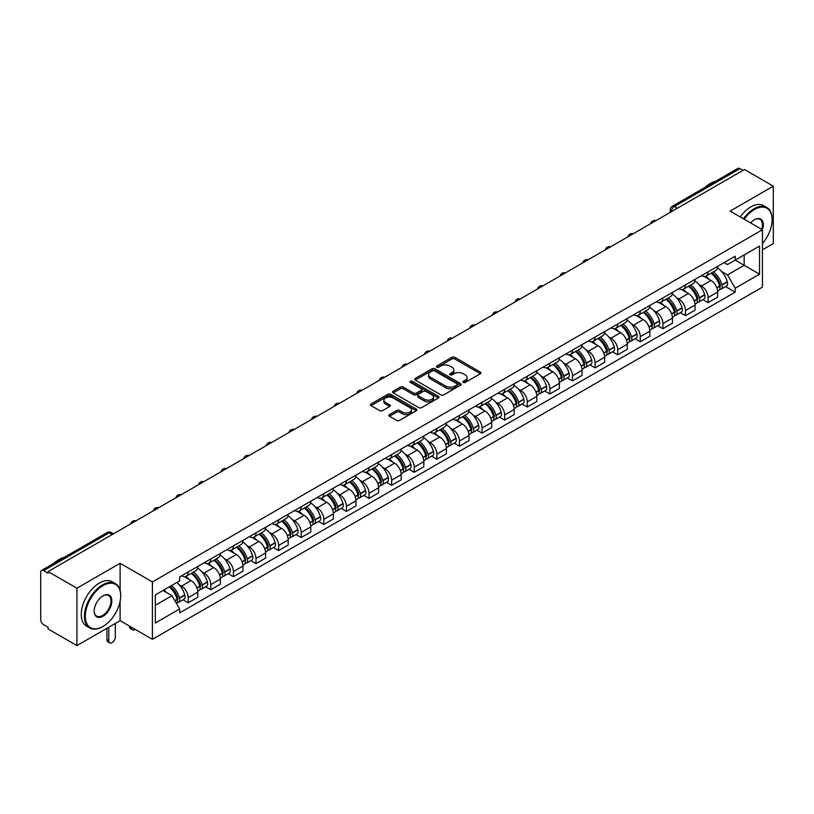 <?xml version="1.0" encoding="UTF-8"?>
<svg xmlns="http://www.w3.org/2000/svg" width="814" height="814" viewBox="0 0 814 814"><rect width="100%" height="100%" fill="white"/><g stroke="black" fill="none" stroke-linecap="round" stroke-linejoin="round"><path stroke-width="1.22" d="M463.258 382.448A1.404 0.814 0 0 0 465.252 382.448L480.362 373.718A2.015 1.16 0 0 0 480.952 372.904A2.015 1.16 0 0 0 480.362 372.079L454.761 357.295A2.015 1.16 0 0 0 451.923 357.295L436.803 366.025A1.404 0.814 0 0 0 436.396 366.595A1.404 0.814 0 0 0 436.803 367.175A1.404 0.814 0 0 0 438.797 367.175L440.75 366.046A6.441 3.714 0 0 1 449.857 366.046L451.994 367.277A6.441 3.714 0 0 1 453.876 369.902A6.441 3.714 0 0 1 451.994 372.527L450.03 373.657A1.404 0.814 0 0 0 449.623 374.237A1.404 0.814 0 0 0 450.03 374.806A1.404 0.814 0 0 0 452.024 374.806L453.978 373.677A6.441 3.714 0 0 1 463.085 373.677L465.221 374.908A6.441 3.714 0 0 1 467.104 377.543A6.441 3.714 0 0 1 465.221 380.169L463.258 381.298A1.404 0.814 0 0 0 462.851 381.868A1.404 0.814 0 0 0 463.258 382.448L463.258 381.298M389.479 414.611A2.015 1.16 0 0 0 388.889 415.435A2.015 1.16 0 0 0 389.479 416.259L396.662 420.4A2.015 1.16 0 0 0 399.511 420.4L416.29 410.714A2.015 1.16 0 0 0 416.88 409.89A2.015 1.16 0 0 0 416.29 409.076L390.689 394.291A2.015 1.16 0 0 0 387.84 394.291L371.062 403.978A2.015 1.16 0 0 0 370.472 404.802A2.015 1.16 0 0 0 371.062 405.626L379.741 410.632A2.015 1.16 0 0 0 382.58 410.632L389.764 406.481A2.015 1.16 0 0 0 390.354 405.667A2.015 1.16 0 0 0 389.764 404.843L385.46 402.36A5.383 3.103 0 0 1 383.882 400.162A5.383 3.103 0 0 1 387.21 397.293A5.383 3.103 0 0 1 393.07 397.965L409.93 407.692A5.383 3.103 0 0 1 411.497 409.89A5.383 3.103 0 0 1 408.18 412.759A5.383 3.103 0 0 1 402.32 412.088L399.511 410.47A2.015 1.16 0 0 0 396.662 410.47L389.479 414.611L389.479 416.259L396.662 412.138L396.662 410.47M152.411 581.939L120.106 563.288L76.923 588.217L48.087 571.57L744.464 169.516L773.3 186.162L730.117 211.101L762.433 229.752L152.411 581.939L152.411 639.326L762.433 287.139L762.433 229.752A12.495 7.214 -60 0 0 754.466 219.709L754.466 219.709A12.495 7.214 -60 0 0 750.63 222.934M440.893 394.871A2.015 1.16 0 0 0 443.742 394.871L460.521 385.175A2.015 1.16 0 0 0 461.111 384.361A2.015 1.16 0 0 0 460.521 383.536L434.92 368.752A2.015 1.16 0 0 0 432.081 368.752L415.293 378.449A2.015 1.16 0 0 0 414.702 379.263A2.015 1.16 0 0 0 415.293 380.087L440.893 394.871M410.948 382.753A1.404 0.814 0 0 1 412.383 382.946L438.38 397.965L421.621 407.631A2.015 1.16 0 0 1 418.783 407.631L393.182 392.857L393.182 391.208A2.015 1.16 0 0 0 392.592 392.033A2.015 1.16 0 0 0 393.182 392.857M393.182 391.208L400.366 387.067A2.015 1.16 0 0 1 403.205 387.067L413.583 393.06A2.015 1.16 0 0 0 416.432 393.06L421.194 390.313A2.015 1.16 0 0 0 421.784 389.489A2.015 1.16 0 0 0 421.194 388.665L410.388 382.427A1.404 0.814 0 0 1 409.971 381.847A1.404 0.814 0 0 1 410.846 381.105A1.404 0.814 0 0 1 412.383 381.278L438.41 396.306A2.015 1.16 0 0 1 439 397.12A2.015 1.16 0 0 1 438.41 397.944L438.41 396.306M76.923 588.217L76.923 645.604L48.087 628.957L48.087 627.279L43.6 624.694A4.101 2.371 -120 0 1 40.7 619.668L40.7 572.323A4.101 2.371 -120 0 1 41.545 570.441L107.183 532.549A4.101 2.371 60 0 1 109.239 532.753L43.6 570.645A4.101 2.371 -120 0 0 41.545 570.441M762.433 249.827L773.3 243.559L773.3 186.162M76.923 645.604L120.106 620.675L152.411 639.326M48.087 571.57L48.087 573.239L43.6 570.645M677.38 208.252L674.338 206.491A4.101 2.371 60 0 0 672.283 206.288L737.922 168.396A4.101 2.371 60 0 1 739.977 168.6L674.338 206.491A4.101 2.371 120 0 0 671.438 211.518L671.438 211.681M743.019 170.36L739.977 168.6M708.099 271.835A9.422 5.444 60 0 1 706.145 276.058L715.71 270.543A9.422 5.444 -120 0 0 717.663 266.31M699.023 284.574L701.434 285.968A9.422 5.444 60 0 1 708.099 297.517L717.663 291.992A9.422 5.444 -120 0 0 710.998 280.443L704.151 276.495M717.663 291.992L717.663 297.09L708.099 302.615L702.909 299.623M706.145 276.058A9.422 5.444 60 0 1 701.505 275.641M708.099 297.517L708.099 302.615M685.49 284.88A9.422 5.444 60 0 1 683.536 289.112L693.101 283.587A9.422 5.444 -120 0 0 695.054 279.355M680.311 312.668L685.49 315.669L695.054 310.144L695.054 305.047A9.422 5.444 -120 0 0 688.39 293.498L681.542 289.55M683.536 289.112A9.422 5.444 60 0 1 678.896 288.685M676.414 297.629L678.825 299.023A9.422 5.444 60 0 1 685.49 310.561L685.49 315.669M662.891 297.934A9.422 5.444 60 0 1 660.937 302.167L670.502 296.642A9.422 5.444 -120 0 0 672.456 292.409M657.702 325.722L662.891 328.714L672.456 323.199L672.456 318.091A9.422 5.444 -120 0 0 665.791 306.552L658.943 302.594M660.937 302.167A9.422 5.444 60 0 1 656.298 301.74M653.815 310.673L656.226 312.067A9.422 5.444 60 0 1 662.891 323.616L662.891 328.714M640.282 310.979A9.422 5.444 60 0 1 638.329 315.211L647.893 309.686A9.422 5.444 -120 0 0 649.847 305.464M635.103 338.777L640.282 341.768L649.847 336.243L649.847 331.145A9.422 5.444 -120 0 0 643.182 319.597L636.334 315.649M638.329 315.211A9.422 5.444 60 0 1 633.689 314.784M631.206 323.728L633.618 325.122A9.422 5.444 60 0 1 640.282 336.66L640.282 341.768M617.684 324.033A9.422 5.444 60 0 1 615.73 328.266L625.294 322.741A9.422 5.444 -120 0 0 627.248 318.508M612.494 351.821L617.684 354.812L627.248 349.298L627.248 344.19A9.422 5.444 -120 0 0 620.583 332.651L613.736 328.693M615.73 328.266A9.422 5.444 60 0 1 611.09 327.839M608.607 336.772L611.019 338.166A9.422 5.444 60 0 1 617.684 349.715L617.684 354.812M595.075 337.077A9.422 5.444 60 0 1 593.121 341.31L602.686 335.795A9.422 5.444 -120 0 0 604.639 331.563M589.885 364.876L595.075 367.867L604.639 362.342L604.639 357.244A9.422 5.444 -120 0 0 597.975 345.696L591.127 341.748M593.121 341.31A9.422 5.444 60 0 1 588.481 340.883M585.999 349.827L588.41 351.221A9.422 5.444 60 0 1 595.075 362.769L595.075 367.867M572.476 350.132A9.422 5.444 60 0 1 570.522 354.365L580.087 348.84A9.422 5.444 -120 0 0 582.03 344.607M567.287 377.92L572.476 380.921L582.041 375.396L582.041 370.289A9.422 5.444 -120 0 0 575.366 358.75L568.528 354.792M570.522 354.365A9.422 5.444 60 0 1 565.883 353.937M563.4 362.881L565.811 364.265A9.422 5.444 60 0 1 572.476 375.814L572.476 380.921M549.867 363.186A9.422 5.444 60 0 1 547.914 367.409L557.478 361.894A9.422 5.444 -120 0 0 559.432 357.661M544.678 390.974L549.867 393.966L559.432 388.451L559.432 383.343A9.422 5.444 -120 0 0 552.767 371.795L545.919 367.847M547.914 367.409A9.422 5.444 60 0 1 543.274 366.992M540.791 375.926L543.203 377.32A9.422 5.444 60 0 1 549.867 388.868L549.867 393.966M527.269 376.231A9.422 5.444 60 0 1 525.315 380.464L534.879 374.939A9.422 5.444 -120 0 0 536.823 370.716M522.079 404.029L527.269 407.02L536.823 401.495L536.823 396.398A9.422 5.444 -120 0 0 530.158 384.849L523.321 380.901M525.315 380.464A9.422 5.444 60 0 1 520.675 380.036M518.192 388.98L520.604 390.374A9.422 5.444 60 0 1 527.269 401.913L527.269 407.02M504.66 389.285A9.422 5.444 60 0 1 502.706 393.518L512.271 387.993A9.422 5.444 -120 0 0 514.224 383.76M499.47 417.073L504.66 420.065L514.224 414.55L514.224 409.442A9.422 5.444 -120 0 0 507.56 397.904L500.712 393.945M502.706 393.518A9.422 5.444 60 0 1 498.066 393.091M495.584 402.024L497.995 403.418A9.422 5.444 60 0 1 504.66 414.967L504.66 420.065M482.061 402.33A9.422 5.444 60 0 1 480.107 406.562L489.672 401.048A9.422 5.444 -120 0 0 491.615 396.815M476.872 430.128L482.061 433.119L491.615 427.594L491.615 422.497A9.422 5.444 -120 0 0 484.951 410.948L478.113 407M480.107 406.562A9.422 5.444 60 0 1 475.468 406.135M472.985 415.079L475.396 416.473A9.422 5.444 60 0 1 482.061 428.011L482.061 433.119M459.452 415.384A9.422 5.444 60 0 1 457.499 419.617L467.063 414.092A9.422 5.444 -120 0 0 469.017 409.859M454.263 443.172L459.452 446.174L469.017 440.649L469.017 435.541A9.422 5.444 -120 0 0 462.352 424.002L455.504 420.044M457.499 419.617A9.422 5.444 60 0 1 452.859 419.19M450.376 428.133L452.788 429.517A9.422 5.444 60 0 1 459.452 441.066L459.452 446.174M436.853 428.429A9.422 5.444 60 0 1 434.9 432.661L444.464 427.147A9.422 5.444 -120 0 0 446.408 422.914M431.664 456.227L436.853 459.218L446.408 453.693L446.408 448.595A9.422 5.444 -120 0 0 439.743 437.047L432.906 433.099M434.9 432.661A9.422 5.444 60 0 1 430.26 432.244M427.777 441.178L430.179 442.572A9.422 5.444 60 0 1 436.853 454.12L436.853 459.218M414.245 441.483A9.422 5.444 60 0 1 412.291 445.716L421.856 440.191A9.422 5.444 -120 0 0 423.809 435.958M409.055 469.271L414.245 472.273L423.809 466.748L423.809 461.65A9.422 5.444 -120 0 0 417.144 450.101L410.297 446.153M412.291 445.716A9.422 5.444 60 0 1 407.651 445.289M405.168 454.232L407.58 455.626A9.422 5.444 60 0 1 414.245 467.165L414.245 472.273M391.636 454.538A9.422 5.444 60 0 1 389.692 458.77L399.257 453.245A9.422 5.444 -120 0 0 401.2 449.013M386.457 482.326L391.646 485.317L401.2 479.802L401.2 474.694A9.422 5.444 -120 0 0 394.536 463.156L387.698 459.198M389.692 458.77A9.422 5.444 60 0 1 385.053 458.343M382.56 467.277L384.971 468.671A9.422 5.444 60 0 1 391.646 480.219L391.646 485.317M369.037 467.582A9.422 5.444 60 0 1 367.083 471.815L376.648 466.29A9.422 5.444 -120 0 0 378.602 462.067M363.848 495.38L369.037 498.372L378.602 492.846L378.602 487.749A9.422 5.444 -120 0 0 371.937 476.2L365.089 472.252M367.083 471.815A9.422 5.444 60 0 1 362.444 471.387M359.961 480.331L362.372 481.725A9.422 5.444 60 0 1 369.037 493.264L369.037 498.372M346.428 480.636A9.422 5.444 60 0 1 344.485 484.869L354.039 479.344A9.422 5.444 -120 0 0 355.993 475.111M341.249 508.424L346.428 511.416L355.993 505.901L355.993 500.793A9.422 5.444 -120 0 0 349.328 489.255L342.491 485.297M344.485 484.869A9.422 5.444 60 0 1 339.845 484.442M337.352 493.376L339.764 494.77A9.422 5.444 60 0 1 346.428 506.318L346.428 511.416M323.83 493.681A9.422 5.444 60 0 1 321.876 497.914L331.44 492.399A9.422 5.444 -120 0 0 333.394 488.166M318.64 521.479L323.83 524.47L333.394 518.945L333.394 513.848A9.422 5.444 -120 0 0 326.729 502.299L319.882 498.351M321.876 497.914A9.422 5.444 60 0 1 317.236 497.486M314.753 506.43L317.165 507.824A9.422 5.444 60 0 1 323.83 519.363L323.83 524.47M301.221 506.735A9.422 5.444 60 0 1 299.277 510.968L308.832 505.443A9.422 5.444 -120 0 0 310.785 501.21M296.042 534.523L301.221 537.525L310.785 532L310.785 526.892A9.422 5.444 -120 0 0 304.121 515.354L297.283 511.396M299.277 510.968A9.422 5.444 60 0 1 294.637 510.541M292.145 519.485L294.556 520.868A9.422 5.444 60 0 1 301.221 532.417L301.221 537.525M278.622 519.79A9.422 5.444 60 0 1 276.668 524.013L286.233 518.498A9.422 5.444 -120 0 0 288.187 514.265M273.433 547.578L278.622 550.569L288.187 545.054L288.187 539.947A9.422 5.444 -120 0 0 281.522 528.398L274.674 524.45M276.668 524.013A9.422 5.444 60 0 1 272.029 523.595M269.546 532.529L271.957 533.923A9.422 5.444 60 0 1 278.622 545.472L278.622 550.569M256.013 532.834A9.422 5.444 60 0 1 254.07 537.067L263.624 531.542A9.422 5.444 -120 0 0 265.578 527.319M250.834 560.622L256.013 563.624L265.578 558.099L265.578 553.001A9.422 5.444 -120 0 0 258.913 541.452L252.065 537.505M254.07 537.067A9.422 5.444 60 0 1 249.42 536.64M246.937 545.584L249.349 546.977A9.422 5.444 60 0 1 256.013 558.516L256.013 563.624M233.415 545.889A9.422 5.444 60 0 1 231.461 550.122L241.025 544.597A9.422 5.444 -120 0 0 242.979 540.364M228.225 573.677L233.415 576.668L242.979 571.153L242.979 566.045A9.422 5.444 -120 0 0 236.314 554.507L229.467 550.549M231.461 550.122A9.422 5.444 60 0 1 226.821 549.694M224.338 558.628L226.75 560.022A9.422 5.444 60 0 1 233.415 571.57L233.415 576.668M210.806 558.933A9.422 5.444 60 0 1 208.852 563.166L218.417 557.651A9.422 5.444 -120 0 0 220.37 553.418M205.627 586.731L210.806 589.723L220.37 584.198L220.37 579.1A9.422 5.444 -120 0 0 213.706 567.551L206.858 563.603M208.852 563.166A9.422 5.444 60 0 1 204.212 562.739M201.73 571.682L204.141 573.076A9.422 5.444 60 0 1 210.806 584.615L210.806 589.723M188.207 571.988A9.422 5.444 60 0 1 186.253 576.22L195.818 570.695A9.422 5.444 -120 0 0 197.771 566.463M183.018 599.776L188.207 602.777L197.771 597.252L197.771 592.144A9.422 5.444 -120 0 0 191.107 580.606L184.259 576.648M186.253 576.22A9.422 5.444 60 0 1 181.614 575.793M179.131 584.737L181.542 586.121A9.422 5.444 60 0 1 188.207 597.669L188.207 602.777M724.104 262.586L727.513 264.55L759.533 246.062L744.179 254.935L744.179 265.303L727.513 274.928L721.621 271.53M155.311 605.28L171.978 595.665L179.66 608.964L155.311 623.015L155.311 594.912L179.66 580.85L179.66 576.923L735.195 256.186L735.195 260.114L759.533 274.176L735.195 288.227L727.513 274.928M759.533 246.062L759.533 274.176M179.66 608.964L179.66 612.891L735.195 292.155L735.195 288.227M120.106 563.288L120.106 590.415M120.106 601.343L120.106 620.675M171.978 595.665L162.993 590.476M725.518 286.569L735.195 292.155M463.827 382.641L465.221 381.837A6.441 3.714 0 0 0 467.104 379.212L467.104 377.543M453.876 369.902L453.876 371.581A6.441 3.714 0 0 1 451.994 374.206L450.6 375.01M480.362 372.079L480.362 373.718L454.761 358.974A2.015 1.16 0 0 0 451.923 358.974L437.372 367.368M460.521 383.536L460.521 385.175L434.92 370.431A2.015 1.16 0 0 0 432.081 370.431L415.323 380.097M456.969 384.93A1.404 0.814 0 0 0 457.376 384.361A1.404 0.814 0 0 0 456.969 383.781L434.493 370.808A1.404 0.814 0 0 0 432.509 370.808L430.443 371.998A6.441 3.714 0 0 0 428.561 374.623A6.441 3.714 0 0 0 430.443 377.248L445.807 386.121A6.441 3.714 0 0 0 454.904 386.121L456.969 384.93L456.969 386.599A1.404 0.814 0 0 0 457.376 386.029L457.376 384.361M428.561 374.623L428.561 376.302A6.441 3.714 0 0 0 430.443 378.927L430.443 377.248M456.969 386.599L454.904 387.79A6.441 3.714 0 0 1 445.807 387.79L430.443 378.927M393.203 392.867L400.366 388.736L400.366 387.067M421.784 389.489L421.784 391.158A2.015 1.16 0 0 1 421.194 391.982L416.432 394.729A2.015 1.16 0 0 1 413.583 394.729L403.205 388.736A2.015 1.16 0 0 0 400.366 388.736M424.359 399.277A5.383 3.103 0 0 0 430.23 399.949A5.383 3.103 0 0 0 433.547 397.079A5.383 3.103 0 0 0 431.969 394.892L426.037 391.463A2.015 1.16 0 0 0 423.188 391.463L418.427 394.21A2.015 1.16 0 0 0 417.836 395.034A2.015 1.16 0 0 0 418.427 395.848L424.359 399.277L424.359 400.956A5.383 3.103 0 0 0 430.23 401.628A5.383 3.103 0 0 0 433.547 398.758L433.547 397.079M417.836 395.034L417.836 396.703A2.015 1.16 0 0 0 418.427 397.527L418.427 395.848M424.359 400.956L418.427 397.527M411.497 409.89L411.497 411.569A5.383 3.103 0 0 1 408.18 414.438A5.383 3.103 0 0 1 402.32 413.766L399.511 412.138A2.015 1.16 0 0 0 396.662 412.138M383.882 400.162L383.882 401.831A5.383 3.103 0 0 0 385.46 404.029L385.46 402.36M389.764 404.843L389.764 406.481L385.46 404.029M416.259 410.734L390.689 395.96A2.015 1.16 0 0 0 387.84 395.96L371.092 405.637L371.062 403.978M711.65 272.883A12.912 7.458 60 0 1 711.721 272.914A12.912 7.458 60 0 1 720.217 284.503L720.288 284.768A2.513 1.445 60 0 1 719.891 286.742A2.513 1.445 60 0 1 719.841 286.772M711.09 273.209A15.578 8.995 60 0 1 719.647 286.06L719.729 286.325A5.179 2.991 60 0 1 718.904 290.384L717.622 291.127M719.79 289.245A5.179 2.991 -120 0 0 721.224 289.051A5.179 2.991 -120 0 0 722.038 284.981L721.967 284.717A15.578 8.995 -120 0 0 713.41 271.866M717.46 267.969A15.578 8.995 60 0 1 727.258 281.664L727.329 281.929A5.179 2.991 60 0 1 726.515 285.999L721.224 289.051M705.779 276.241A15.578 8.995 60 0 1 709.025 279.314M716.605 279.334L718.589 280.484M689.051 285.928A12.912 7.458 60 0 1 689.112 285.968A12.912 7.458 60 0 1 697.608 297.558L697.69 297.822A2.513 1.445 60 0 1 697.293 299.796A2.513 1.445 60 0 1 697.232 299.817M688.481 286.253A15.578 8.995 60 0 1 697.049 299.104L697.12 299.379A5.179 2.991 60 0 1 696.306 303.439L695.014 304.182M697.191 302.289A5.179 2.991 -120 0 0 698.626 302.096A5.179 2.991 -120 0 0 699.44 298.036L699.358 297.771A15.578 8.995 -120 0 0 690.801 284.92M694.861 281.013A15.578 8.995 60 0 1 704.649 294.719L704.731 294.983A5.179 2.991 60 0 1 703.907 299.043L698.626 302.096M683.17 289.296A15.578 8.995 60 0 1 686.426 292.358M693.996 292.389L695.98 293.528M666.442 298.982A12.912 7.458 60 0 1 666.513 299.023A12.912 7.458 60 0 1 675.01 310.602L675.081 310.867A2.513 1.445 60 0 1 674.684 312.841A2.513 1.445 60 0 1 674.633 312.871M665.883 299.308A15.578 8.995 60 0 1 674.44 312.159L674.511 312.423A5.179 2.991 60 0 1 673.697 316.483L672.415 317.226M674.582 315.344A5.179 2.991 -120 0 0 676.017 315.15A5.179 2.991 -120 0 0 676.831 311.09L676.76 310.816A15.578 8.995 -120 0 0 668.202 297.965M672.252 294.068A15.578 8.995 60 0 1 682.051 307.763L682.122 308.028A5.179 2.991 60 0 1 681.308 312.098L676.017 315.15M660.571 302.34A15.578 8.995 60 0 1 663.817 305.413M671.397 305.433L673.381 306.583M643.843 312.027A12.912 7.458 60 0 1 643.905 312.067A12.912 7.458 60 0 1 652.401 323.657L652.482 323.921A2.513 1.445 60 0 1 652.085 325.895A2.513 1.445 60 0 1 652.024 325.926M643.274 312.362A15.578 8.995 60 0 1 651.831 325.203L651.912 325.478A5.179 2.991 60 0 1 651.098 329.538L649.806 330.281M651.983 328.398A5.179 2.991 -120 0 0 653.408 328.195A5.179 2.991 -120 0 0 654.232 324.135L654.151 323.87A15.578 8.995 -120 0 0 645.594 311.019M649.653 307.112A15.578 8.995 60 0 1 659.442 320.818L659.523 321.082A5.179 2.991 60 0 1 658.699 325.142L653.408 328.195M637.962 315.394A15.578 8.995 60 0 1 641.218 318.467M648.789 318.488L650.773 319.627M621.235 325.081A12.912 7.458 60 0 1 621.306 325.122A12.912 7.458 60 0 1 629.802 336.701L629.873 336.976A2.513 1.445 60 0 1 629.476 338.939A2.513 1.445 60 0 1 629.415 338.97M620.675 325.407A15.578 8.995 60 0 1 629.232 338.258L629.303 338.522A5.179 2.991 60 0 1 628.489 342.592L627.207 343.335M629.375 341.442A5.179 2.991 -120 0 0 630.809 341.249A5.179 2.991 -120 0 0 631.623 337.189L631.552 336.915A15.578 8.995 -120 0 0 622.995 324.074M627.045 320.167A15.578 8.995 60 0 1 636.843 333.862L636.914 334.137A5.179 2.991 60 0 1 636.1 338.197L630.809 341.249M615.364 328.439A15.578 8.995 60 0 1 618.609 331.512M626.19 331.532L628.174 332.682M598.636 338.136A12.912 7.458 60 0 1 598.697 338.166A12.912 7.458 60 0 1 607.193 349.755L607.275 350.02A2.513 1.445 60 0 1 606.878 351.994A2.513 1.445 60 0 1 606.817 352.024M598.066 338.461A15.578 8.995 60 0 1 606.623 351.312L606.705 351.577A5.179 2.991 60 0 1 605.891 355.637L604.599 356.379M606.776 354.497A5.179 2.991 -120 0 0 608.2 354.304A5.179 2.991 -120 0 0 609.025 350.234L608.943 349.969A15.578 8.995 -120 0 0 600.386 337.118M604.446 333.211A15.578 8.995 60 0 1 614.234 346.917L614.316 347.181A5.179 2.991 60 0 1 613.491 351.241L608.2 354.304M592.755 341.493A15.578 8.995 60 0 1 596.011 344.566M603.581 344.587L605.565 345.736M762.433 243.539A25 14.438 120 0 0 772.14 219.709A25 14.438 120 0 0 754.466 209.503A25 14.438 120 0 0 744.2 219.22M743.457 218.793A25.61 14.784 -60 0 1 754.029 208.75A25.61 14.784 -60 0 1 766.839 207.489A25.61 14.784 -60 0 1 772.14 219.21A25.61 14.784 -60 0 1 772.14 219.465M761.67 229.304A11.884 6.858 120 0 0 759.971 219.373A11.884 6.858 120 0 0 754.242 219.841M705.097 187.352A25.61 14.784 -60 0 1 710.266 183.486A25.61 14.784 -60 0 1 715.445 181.369M740.262 216.951A25.61 14.784 -60 0 1 750.844 206.909A25.61 14.784 -60 0 1 763.644 205.647L766.839 207.489M102.574 626.699L103.002 626.444A25 14.438 120 0 0 120.686 595.828A25 14.438 120 0 0 103.002 585.622A25 14.438 120 0 0 85.328 616.239A25 14.438 120 0 0 103.002 626.444L102.574 626.699A25.61 14.784 -60 0 1 89.764 627.97A25.61 14.784 -60 0 1 85.836 607.437A25.61 14.784 -60 0 1 102.574 584.869A25.61 14.784 -60 0 1 115.374 583.597A25.61 14.784 -60 0 1 120.686 595.329A25.61 14.784 -60 0 1 120.686 595.583M103.002 595.828L103.002 595.828A12.495 7.214 -60 0 1 111.844 600.936A12.495 7.214 -60 0 1 103.002 616.239A12.495 7.214 -60 0 1 94.17 611.141A12.495 7.214 -60 0 1 103.002 595.828L103.002 595.828M94.17 610.887A11.884 6.858 120 0 0 96.632 616.076A11.884 6.858 120 0 0 102.574 615.486A11.884 6.858 120 0 0 110.338 605.016A11.884 6.858 120 0 0 108.516 595.492A11.884 6.858 120 0 0 102.788 595.96M53.632 563.471A25.61 14.784 -60 0 1 58.812 559.605A25.61 14.784 -60 0 1 63.991 557.488M89.764 627.97L86.579 626.129A25.61 14.784 -60 0 1 82.652 605.596A25.61 14.784 -60 0 1 99.379 583.028A25.61 14.784 -60 0 1 112.19 581.756L115.374 583.597M576.027 351.18A12.912 7.458 60 0 1 576.098 351.221A12.912 7.458 60 0 1 584.584 362.8L584.666 363.075A2.513 1.445 60 0 1 584.269 365.038A2.513 1.445 60 0 1 584.208 365.069M575.467 351.506A15.578 8.995 60 0 1 584.025 364.357L584.096 364.621A5.179 2.991 60 0 1 583.282 368.691L582 369.434M584.167 367.541A5.179 2.991 -120 0 0 585.602 367.348A5.179 2.991 -120 0 0 586.416 363.288L586.345 363.024A15.578 8.995 -120 0 0 577.787 350.173M581.837 346.265A15.578 8.995 60 0 1 591.636 359.971L591.707 360.236A5.179 2.991 60 0 1 590.893 364.296L585.602 367.348M570.156 354.548A15.578 8.995 60 0 1 573.402 357.611M580.982 357.631L582.966 358.781M553.428 364.234A12.912 7.458 60 0 1 553.489 364.265A12.912 7.458 60 0 1 561.986 375.854L562.057 376.119A2.513 1.445 60 0 1 561.66 378.093A2.513 1.445 60 0 1 561.609 378.123M552.859 364.56A15.578 8.995 60 0 1 561.416 377.411L561.497 377.676A5.179 2.991 60 0 1 560.683 381.735L559.391 382.478M561.568 380.596A5.179 2.991 -120 0 0 562.993 380.403A5.179 2.991 -120 0 0 563.817 376.333L563.736 376.068A15.578 8.995 -120 0 0 555.179 363.217M559.238 359.32A15.578 8.995 60 0 1 569.027 373.016L569.108 373.28A5.179 2.991 60 0 1 568.284 377.35L562.993 380.403M547.547 367.592A15.578 8.995 60 0 1 550.803 370.665M558.373 370.685L560.358 371.835M530.82 377.279A12.912 7.458 60 0 1 530.891 377.32A12.912 7.458 60 0 1 539.377 388.909L539.458 389.173A2.513 1.445 60 0 1 539.061 391.147A2.513 1.445 60 0 1 539 391.178M530.26 377.604A15.578 8.995 60 0 1 538.817 390.455L538.888 390.73A5.179 2.991 60 0 1 538.074 394.79L536.792 395.533M538.96 393.64A5.179 2.991 -120 0 0 540.394 393.447A5.179 2.991 -120 0 0 541.208 389.387L541.137 389.123A15.578 8.995 -120 0 0 532.58 376.272M536.63 372.364A15.578 8.995 60 0 1 546.418 386.07L546.499 386.335A5.179 2.991 60 0 1 545.685 390.394L540.394 393.447M524.949 380.647A15.578 8.995 60 0 1 528.194 383.72M535.775 383.74L537.759 384.88M508.221 390.333A12.912 7.458 60 0 1 508.282 390.374A12.912 7.458 60 0 1 516.778 401.953L516.849 402.218A2.513 1.445 60 0 1 516.452 404.192A2.513 1.445 60 0 1 516.402 404.222M507.651 390.659A15.578 8.995 60 0 1 516.208 403.51L516.29 403.775A5.179 2.991 60 0 1 515.476 407.834L514.183 408.577M516.351 406.695A5.179 2.991 -120 0 0 517.785 406.501A5.179 2.991 -120 0 0 518.61 402.442L518.528 402.167A15.578 8.995 -120 0 0 509.971 389.316M514.031 385.419A15.578 8.995 60 0 1 523.819 399.114L523.89 399.389A5.179 2.991 60 0 1 523.076 403.449L517.785 406.501M502.34 393.691A15.578 8.995 60 0 1 505.596 396.764M513.166 396.784L515.15 397.934M485.612 403.388A12.912 7.458 60 0 1 485.683 403.418A12.912 7.458 60 0 1 494.169 415.008L494.251 415.272A2.513 1.445 60 0 1 493.854 417.246A2.513 1.445 60 0 1 493.793 417.277M485.052 403.713A15.578 8.995 60 0 1 493.61 416.554L493.681 416.829A5.179 2.991 60 0 1 492.867 420.889L491.585 421.632M493.752 419.749A5.179 2.991 -120 0 0 495.187 419.546A5.179 2.991 -120 0 0 496.001 415.486L495.93 415.221A15.578 8.995 -120 0 0 487.372 402.37M491.422 398.463A15.578 8.995 60 0 1 501.21 412.169L501.292 412.433A5.179 2.991 60 0 1 500.478 416.493L495.187 419.546M479.741 406.746A15.578 8.995 60 0 1 482.987 409.818M490.557 409.839L492.551 410.978M463.013 416.432A12.912 7.458 60 0 1 463.074 416.473A12.912 7.458 60 0 1 471.571 428.052L471.642 428.327A2.513 1.445 60 0 1 471.245 430.291A2.513 1.445 60 0 1 471.194 430.321M462.444 416.758A15.578 8.995 60 0 1 471.001 429.609L471.082 429.873A5.179 2.991 60 0 1 470.258 433.943L468.976 434.686M471.143 432.794A5.179 2.991 -120 0 0 472.578 432.6A5.179 2.991 -120 0 0 473.402 428.54L473.321 428.276A15.578 8.995 -120 0 0 464.763 415.425M468.823 411.518A15.578 8.995 60 0 1 478.612 425.213L478.683 425.488A5.179 2.991 60 0 1 477.869 429.548L472.578 432.6M457.132 419.8A15.578 8.995 60 0 1 460.388 422.863M467.958 422.883L469.943 424.033M440.405 429.487A12.912 7.458 60 0 1 440.476 429.517A12.912 7.458 60 0 1 448.962 441.107L449.043 441.371A2.513 1.445 60 0 1 448.646 443.345A2.513 1.445 60 0 1 448.585 443.376M439.845 429.812A15.578 8.995 60 0 1 448.402 442.663L448.473 442.928A5.179 2.991 60 0 1 447.659 446.988L446.377 447.731M448.545 445.848A5.179 2.991 -120 0 0 449.979 445.655A5.179 2.991 -120 0 0 450.793 441.585L450.722 441.32A15.578 8.995 -120 0 0 442.165 428.469M446.214 424.562A15.578 8.995 60 0 1 456.003 438.268L456.084 438.532A5.179 2.991 60 0 1 455.27 442.602L449.979 445.655M434.534 432.844A15.578 8.995 60 0 1 437.779 435.917M445.35 435.938L447.344 437.087M417.806 442.531A12.912 7.458 60 0 1 417.867 442.572A12.912 7.458 60 0 1 426.363 454.161L426.434 454.426A2.513 1.445 60 0 1 426.037 456.4A2.513 1.445 60 0 1 425.987 456.42M417.236 442.857A15.578 8.995 60 0 1 425.793 455.708L425.875 455.982A5.179 2.991 60 0 1 425.05 460.042L423.768 460.785M425.936 458.893A5.179 2.991 -120 0 0 427.37 458.699A5.179 2.991 -120 0 0 428.195 454.639L428.113 454.375A15.578 8.995 -120 0 0 419.556 441.524M423.616 437.617A15.578 8.995 60 0 1 433.404 451.322L433.475 451.587A5.179 2.991 60 0 1 432.661 455.647L427.37 458.699M411.925 445.899A15.578 8.995 60 0 1 415.181 448.962M422.751 448.992L424.735 450.132M395.197 455.586A12.912 7.458 60 0 1 395.268 455.626A12.912 7.458 60 0 1 403.754 467.205L403.836 467.47A2.513 1.445 60 0 1 403.439 469.444A2.513 1.445 60 0 1 403.378 469.475M394.637 455.911A15.578 8.995 60 0 1 403.195 468.762L403.266 469.027A5.179 2.991 60 0 1 402.452 473.087L401.16 473.829M403.337 471.947A5.179 2.991 -120 0 0 404.772 471.754A5.179 2.991 -120 0 0 405.586 467.694L405.514 467.419A15.578 8.995 -120 0 0 396.947 454.568M401.007 450.671A15.578 8.995 60 0 1 410.795 464.367L410.877 464.631A5.179 2.991 60 0 1 410.063 468.701L404.772 471.754M389.326 458.943A15.578 8.995 60 0 1 392.572 462.016M400.142 462.037L402.136 463.186M372.598 468.63A12.912 7.458 60 0 1 372.659 468.671A12.912 7.458 60 0 1 381.156 480.26L381.227 480.525A2.513 1.445 60 0 1 380.83 482.499A2.513 1.445 60 0 1 380.779 482.529M372.029 468.966A15.578 8.995 60 0 1 380.586 481.807L380.667 482.081A5.179 2.991 60 0 1 379.843 486.141L378.561 486.884M380.728 484.991A5.179 2.991 -120 0 0 382.163 484.798A5.179 2.991 -120 0 0 382.987 480.738L382.906 480.474A15.578 8.995 -120 0 0 374.348 467.623M378.408 463.715A15.578 8.995 60 0 1 388.197 477.421L388.268 477.686A5.179 2.991 60 0 1 387.454 481.746L382.163 484.798M366.717 471.998A15.578 8.995 60 0 1 369.973 475.071M377.543 475.091L379.528 476.231M349.989 481.685A12.912 7.458 60 0 1 350.051 481.725A12.912 7.458 60 0 1 358.547 493.304L358.628 493.579A2.513 1.445 60 0 1 358.231 495.543A2.513 1.445 60 0 1 358.17 495.573M349.43 482.01A15.578 8.995 60 0 1 357.987 494.861L358.058 495.126A5.179 2.991 60 0 1 357.244 499.196L355.952 499.938M358.129 498.046A5.179 2.991 -120 0 0 359.564 497.853A5.179 2.991 -120 0 0 360.378 493.793L360.307 493.518A15.578 8.995 -120 0 0 351.74 480.677M355.799 476.77A15.578 8.995 60 0 1 365.588 490.466L365.669 490.74A5.179 2.991 60 0 1 364.845 494.8L359.564 497.853M344.119 485.042A15.578 8.995 60 0 1 347.364 488.115M354.935 488.135L356.919 489.285M327.391 494.739A12.912 7.458 60 0 1 327.452 494.77A12.912 7.458 60 0 1 335.948 506.359L336.019 506.623A2.513 1.445 60 0 1 335.622 508.597A2.513 1.445 60 0 1 335.572 508.628M326.821 495.065A15.578 8.995 60 0 1 335.378 507.916L335.46 508.18A5.179 2.991 60 0 1 334.635 512.24L333.353 512.983M335.521 511.1A5.179 2.991 -120 0 0 336.955 510.907A5.179 2.991 -120 0 0 337.779 506.837L337.698 506.573A15.578 8.995 -120 0 0 329.141 493.722M333.201 489.814A15.578 8.995 60 0 1 342.989 503.52L343.06 503.785A5.179 2.991 60 0 1 342.246 507.844L336.955 510.907M321.51 498.097A15.578 8.995 60 0 1 324.766 501.17M332.336 501.19L334.32 502.34M304.782 507.783A12.912 7.458 60 0 1 304.843 507.824A12.912 7.458 60 0 1 313.339 519.403L313.421 519.678A2.513 1.445 60 0 1 313.024 521.642A2.513 1.445 60 0 1 312.963 521.672M304.222 508.109A15.578 8.995 60 0 1 312.779 520.96L312.851 521.225A5.179 2.991 60 0 1 312.037 525.295L310.745 526.037M312.922 524.145A5.179 2.991 -120 0 0 314.357 523.951A5.179 2.991 -120 0 0 315.171 519.892L315.099 519.627A15.578 8.995 -120 0 0 306.532 506.776M310.592 502.869A15.578 8.995 60 0 1 320.38 516.564L320.462 516.839A5.179 2.991 60 0 1 319.637 520.899L314.357 523.951M298.911 511.151A15.578 8.995 60 0 1 302.157 514.214M309.727 514.234L311.711 515.384M282.183 520.838A12.912 7.458 60 0 1 282.244 520.868A12.912 7.458 60 0 1 290.74 532.458L290.812 532.722A2.513 1.445 60 0 1 290.415 534.696A2.513 1.445 60 0 1 290.364 534.727M281.613 521.164A15.578 8.995 60 0 1 290.171 534.015L290.252 534.279A5.179 2.991 60 0 1 289.428 538.339L288.146 539.082M290.313 537.199A5.179 2.991 -120 0 0 291.748 537.006A5.179 2.991 -120 0 0 292.562 532.936L292.491 532.671A15.578 8.995 -120 0 0 283.933 519.82M287.993 515.923A15.578 8.995 60 0 1 297.782 529.619L297.853 529.883A5.179 2.991 60 0 1 297.039 533.953L291.748 537.006M276.302 524.196A15.578 8.995 60 0 1 279.558 527.269M287.128 527.289L289.112 528.439M259.574 533.882A12.912 7.458 60 0 1 259.635 533.923A12.912 7.458 60 0 1 268.132 545.512L268.213 545.777A2.513 1.445 60 0 1 267.816 547.751A2.513 1.445 60 0 1 267.755 547.781M259.015 534.208A15.578 8.995 60 0 1 267.572 547.059L267.643 547.334A5.179 2.991 60 0 1 266.829 551.393L265.537 552.136M267.714 550.244A5.179 2.991 -120 0 0 269.149 550.05A5.179 2.991 -120 0 0 269.963 545.991L269.882 545.726A15.578 8.995 -120 0 0 261.325 532.875M265.384 528.968A15.578 8.995 60 0 1 275.173 542.673L275.254 542.938A5.179 2.991 60 0 1 274.43 546.998L269.149 550.05M253.693 537.25A15.578 8.995 60 0 1 256.949 540.323M264.519 540.343L266.504 541.483M236.966 546.937A12.912 7.458 60 0 1 237.037 546.977A12.912 7.458 60 0 1 245.533 558.557L245.604 558.821A2.513 1.445 60 0 1 245.207 560.795A2.513 1.445 60 0 1 245.156 560.826M236.406 547.262A15.578 8.995 60 0 1 244.963 560.113L245.045 560.378A5.179 2.991 60 0 1 244.22 564.438L242.938 565.181M245.106 563.298A5.179 2.991 -120 0 0 246.54 563.105A5.179 2.991 -120 0 0 247.354 559.045L247.283 558.77A15.578 8.995 -120 0 0 238.726 545.919M242.786 542.022A15.578 8.995 60 0 1 252.574 555.718L252.645 555.993A5.179 2.991 60 0 1 251.831 560.052L246.54 563.105M231.095 550.295A15.578 8.995 60 0 1 234.351 553.367M241.921 553.388L243.905 554.538M214.367 559.991A12.912 7.458 60 0 1 214.428 560.022A12.912 7.458 60 0 1 222.924 571.611L223.005 571.876A2.513 1.445 60 0 1 222.609 573.85A2.513 1.445 60 0 1 222.548 573.88M213.797 560.317A15.578 8.995 60 0 1 222.364 573.158L222.436 573.432A5.179 2.991 60 0 1 221.622 577.492L220.329 578.235M222.507 576.353A5.179 2.991 -120 0 0 223.942 576.149A5.179 2.991 -120 0 0 224.756 572.089L224.674 571.825A15.578 8.995 -120 0 0 216.117 558.974M220.177 555.067A15.578 8.995 60 0 1 229.965 568.772L230.047 569.037A5.179 2.991 60 0 1 229.222 573.097L223.942 576.149M208.486 563.349A15.578 8.995 60 0 1 211.742 566.422M219.312 566.442L221.296 567.582M191.758 573.036A12.912 7.458 60 0 1 191.829 573.076A12.912 7.458 60 0 1 200.325 584.656L200.397 584.93A2.513 1.445 60 0 1 200 586.894A2.513 1.445 60 0 1 199.949 586.925M131.41 627.197L131.41 627.706A4.609 2.666 120 0 0 132.356 629.812A4.609 2.666 120 0 0 135.073 629.314M132.356 629.812L130.474 628.723A4.609 2.666 -60 0 1 129.518 626.617L129.518 626.108M191.198 573.361A15.578 8.995 60 0 1 199.756 586.212L199.837 586.477A5.179 2.991 60 0 1 199.013 590.547L197.731 591.29M199.898 589.397A5.179 2.991 -120 0 0 201.333 589.204A5.179 2.991 -120 0 0 202.147 585.144L202.076 584.869A15.578 8.995 -120 0 0 193.518 572.028M197.568 568.121A15.578 8.995 60 0 1 207.367 581.817L207.438 582.091A5.179 2.991 60 0 1 206.624 586.151L201.333 589.204M185.887 576.404A15.578 8.995 60 0 1 189.143 579.466M196.713 579.487L198.697 580.636M169.851 586.518A12.912 7.458 60 0 1 177.717 597.71L177.798 597.975A2.513 1.445 60 0 1 177.401 599.949A2.513 1.445 60 0 1 177.34 599.979M108.801 627.197L108.801 640.75A4.609 2.666 120 0 0 109.758 642.867A4.609 2.666 120 0 0 113.309 641.625A4.609 2.666 120 0 0 115.323 636.986L115.323 623.432M109.758 642.867L107.875 641.778A4.609 2.666 -60 0 1 106.919 639.662L106.919 628.286M169.2 586.894A15.578 8.995 60 0 1 177.157 599.267L177.228 599.531A5.179 2.991 60 0 1 176.516 603.53M177.299 602.452A5.179 2.991 -120 0 0 178.734 602.258A5.179 2.991 -120 0 0 179.548 598.188L179.467 597.924A15.578 8.995 -120 0 0 171.52 585.551M176.811 582.498A15.578 8.995 60 0 1 184.758 594.871L184.839 595.136A5.179 2.991 60 0 1 184.015 599.206L178.734 602.258M163.909 589.947A15.578 8.995 60 0 1 166.534 592.521M174.104 592.541L176.089 593.691M671.581 211.599L671.438 211.518A4.101 2.371 0 0 1 670.237 209.839L670.237 212.373M210.806 584.615L220.37 579.1M233.415 571.57L242.979 566.045M256.013 558.516L265.578 553.001M278.622 545.472L288.187 539.947M301.221 532.417L310.785 526.892M323.83 519.363L333.394 513.848M346.428 506.318L355.993 500.793M369.037 493.264L378.602 487.749M391.646 480.219L401.2 474.694M414.245 467.165L423.809 461.65M436.853 454.12L446.408 448.595M459.452 441.066L469.017 435.541M482.061 428.011L491.615 422.497M504.66 414.967L514.224 409.442M527.269 401.913L536.823 396.398M549.867 388.868L559.432 383.343M572.476 375.814L582.041 370.289M595.075 362.769L604.639 357.244M617.684 349.715L627.248 344.19M640.282 336.66L649.847 331.145M662.891 323.616L672.456 318.091M685.49 310.561L695.054 305.047M188.207 597.669L197.771 592.144M181.542 586.121L191.107 580.606M204.141 573.076L213.706 567.551M226.75 560.022L236.314 554.507M249.349 546.977L258.913 541.452M271.957 533.923L281.522 528.398M294.556 520.868L304.121 515.354M317.165 507.824L326.729 502.299M339.764 494.77L349.328 489.255M362.372 481.725L371.937 476.2M384.971 468.671L394.536 463.156M407.58 455.626L417.144 450.101M430.179 442.572L439.743 437.047M452.788 429.517L462.352 424.002M475.396 416.473L484.951 410.948M497.995 403.418L507.56 397.904M520.604 390.374L530.158 384.849M543.203 377.32L552.767 371.795M565.811 364.265L575.366 358.75M588.41 351.221L597.975 345.696M611.019 338.166L620.583 332.651M633.618 325.122L643.182 319.597M656.226 312.067L665.791 306.552M678.825 299.023L688.39 293.498M701.434 285.968L710.998 280.443M655.535 220.859A4.101 2.371 120 0 0 653.723 221.907M632.926 233.913A4.101 2.371 120 0 0 631.125 234.961M610.327 246.968A4.101 2.371 120 0 0 608.516 248.005M587.718 260.012A4.101 2.371 120 0 0 585.917 261.06M565.12 273.066A4.101 2.371 120 0 0 563.308 274.104M542.511 286.111A4.101 2.371 120 0 0 540.71 287.159M519.912 299.165A4.101 2.371 120 0 0 518.101 300.213M497.303 312.22A4.101 2.371 120 0 0 495.492 313.258M474.704 325.264A4.101 2.371 120 0 0 472.893 326.312M452.096 338.319A4.101 2.371 120 0 0 450.284 339.357M429.497 351.363A4.101 2.371 120 0 0 427.686 352.411M406.888 364.418A4.101 2.371 120 0 0 405.077 365.466M384.289 377.462A4.101 2.371 120 0 0 382.478 378.51M361.681 390.517A4.101 2.371 120 0 0 359.869 391.565M339.082 403.571A4.101 2.371 120 0 0 337.271 404.609M316.473 416.615A4.101 2.371 120 0 0 314.662 417.663M293.874 429.67A4.101 2.371 120 0 0 292.063 430.708M271.266 442.714A4.101 2.371 120 0 0 269.454 443.762M248.667 455.769A4.101 2.371 120 0 0 246.856 456.817M226.058 468.823A4.101 2.371 120 0 0 224.247 469.861M203.459 481.868A4.101 2.371 120 0 0 201.648 482.916M180.85 494.922A4.101 2.371 120 0 0 179.039 495.96M158.252 507.967A4.101 2.371 120 0 0 156.441 509.015M135.643 521.021A4.101 2.371 120 0 0 133.832 522.069M112.281 534.513L109.239 532.753A4.101 2.371 120 0 1 111.284 532.549A4.101 4.101 0 0 0 107.183 532.549M465.221 381.837L465.221 380.169M450.03 374.806L450.03 373.657M451.994 374.206L451.994 372.527M436.803 367.175L436.803 366.025M451.923 358.974L451.923 357.295M454.761 358.974L454.761 357.295M415.293 380.087L415.293 378.449M432.081 370.431L432.081 368.752M434.92 370.431L434.92 368.752M445.807 387.79L445.807 386.121M454.904 387.79L454.904 386.121M403.205 388.736L403.205 387.067M413.583 394.729L413.583 393.06M416.432 394.729L416.432 393.06M421.194 391.982L421.194 390.313M412.383 382.946L412.383 381.278M399.511 412.138L399.511 410.47M402.32 413.766L402.32 412.088M387.84 395.96L387.84 394.291M390.689 395.96L390.689 394.291M416.29 410.714L416.29 409.076M716.89 287.963L719.729 286.325M722.038 284.981L727.329 281.929M721.967 284.717L727.258 281.664M719.637 286.04L720.41 285.592M716.798 287.698L719.647 286.06M694.291 301.007L697.12 299.379M699.44 298.036L704.731 294.983M699.358 297.771L704.649 294.719M694.189 300.753L697.812 298.646M671.682 314.062L674.511 312.423M676.831 311.09L682.122 308.028M676.76 310.816L682.051 307.763M674.43 312.138L675.203 311.691M671.591 313.807L674.44 312.159M649.084 327.106L651.912 325.478M654.232 324.135L659.523 321.082M654.151 323.87L659.442 320.818M648.982 326.852L652.604 324.745M626.475 340.16L629.303 338.522M631.623 337.189L636.914 334.137M631.552 336.915L636.843 333.862M629.222 338.237L629.995 337.79M626.383 339.906L629.232 338.258M603.876 353.215L606.705 351.577M609.025 350.234L614.316 347.181M608.943 349.969L614.234 346.917M603.774 352.95L607.397 350.844M581.267 366.259L584.096 364.621M586.416 363.288L591.707 360.236M586.345 363.024L591.636 359.971M584.014 364.336L584.788 363.889M581.176 366.005L584.025 364.357M558.658 379.314L561.497 377.676M563.817 376.333L569.108 373.28M563.736 376.068L569.027 373.016M558.567 379.059L562.189 376.943M536.06 392.358L538.888 390.73M541.208 389.387L546.499 386.335M541.137 389.123L546.418 386.07M538.807 390.435L539.58 389.998M535.968 392.104L538.817 390.455M513.451 405.413L516.29 403.775M518.61 402.442L523.89 399.389M518.528 402.167L523.819 399.114M513.359 405.158L516.982 403.042M490.852 418.467L493.681 416.829M496.001 415.486L501.292 412.433M495.93 415.221L501.21 412.169M490.761 418.203L494.373 416.096M468.243 431.512L471.082 429.873M473.402 428.54L478.683 425.488M473.321 428.276L478.612 425.213M468.152 431.257L471.774 429.141M445.645 444.566L448.473 442.928M450.793 441.585L456.084 438.532M450.722 441.32L456.003 438.268M445.543 444.302L449.165 442.195M423.036 457.61L425.875 455.982M428.195 454.639L433.475 451.587M428.113 454.375L433.404 451.322M422.944 457.356L426.556 455.25M400.437 470.665L403.266 469.027M405.586 467.694L410.877 464.631M405.514 467.419L410.795 464.367M400.335 470.411L403.958 468.294M377.828 483.709L380.667 482.081M382.987 480.738L388.268 477.686M382.906 480.474L388.197 477.421M377.737 483.455L381.349 481.349M355.23 496.764L358.058 495.126M360.378 493.793L365.669 490.74M360.307 493.518L365.588 490.466M357.977 494.841L358.75 494.393M355.128 496.509L357.987 494.861M332.621 509.818L335.46 508.18M337.779 506.837L343.06 503.785M337.698 506.573L342.989 503.52M335.378 507.895L336.141 507.448M332.529 509.554L335.378 507.916M310.022 522.863L312.851 521.225M315.171 519.892L320.462 516.839M315.099 519.627L320.38 516.564M309.92 522.608L313.543 520.492M287.413 535.917L290.252 534.279M292.562 532.936L297.853 529.883M292.491 532.671L297.782 529.619M290.171 533.994L290.934 533.546M287.322 535.663L290.171 534.015M264.815 548.962L267.643 547.334M269.963 545.991L275.254 542.938M269.882 545.726L275.173 542.673M264.713 548.707L268.335 546.601M242.206 562.016L245.045 560.378M247.354 559.045L252.645 555.993M247.283 558.77L252.574 555.718M244.963 560.093L245.726 559.645M242.114 561.762L244.963 560.113M219.607 575.06L222.436 573.432M224.756 572.089L230.047 569.037M224.674 571.825L229.965 568.772M219.505 574.806L223.128 572.7M129.518 626.617L131.41 627.706M196.998 588.115L199.837 586.477M202.147 585.144L207.438 582.091M202.076 584.869L207.367 581.817M199.756 586.192L200.519 585.744M196.907 587.861L199.756 586.212M106.919 639.662L108.801 640.75M174.969 600.834L177.228 599.531M179.548 598.188L184.839 595.136M179.467 597.924L184.758 594.871M174.827 600.6L177.92 598.799M655.881 220.665A4.101 4.101 0 0 0 650.62 223.697M633.282 233.71A4.101 4.101 0 0 0 628.021 236.752M610.673 246.764A4.101 4.101 0 0 0 605.413 249.796M588.074 259.808A4.101 4.101 0 0 0 582.814 262.851M565.465 272.863A4.101 4.101 0 0 0 560.205 275.895M542.867 285.918A4.101 4.101 0 0 0 537.606 288.95M520.258 298.962A4.101 4.101 0 0 0 514.997 302.004M497.659 312.016A4.101 4.101 0 0 0 492.399 315.049M475.05 325.061A4.101 4.101 0 0 0 469.79 328.103M452.442 338.115A4.101 4.101 0 0 0 447.191 341.147M429.843 351.17A4.101 4.101 0 0 0 424.582 354.202M407.234 364.214A4.101 4.101 0 0 0 401.984 367.246M384.635 377.269A4.101 4.101 0 0 0 379.375 380.301M362.027 390.313A4.101 4.101 0 0 0 356.776 393.355M339.428 403.368A4.101 4.101 0 0 0 334.167 406.4M316.819 416.412A4.101 4.101 0 0 0 311.569 419.454M294.22 429.466A4.101 4.101 0 0 0 288.96 432.499M271.611 442.521A4.101 4.101 0 0 0 266.361 445.553M249.013 455.565A4.101 4.101 0 0 0 243.752 458.608M226.404 468.62A4.101 4.101 0 0 0 221.143 471.652M203.805 481.664A4.101 4.101 0 0 0 198.545 484.706M181.196 494.719A4.101 4.101 0 0 0 175.936 497.751M158.598 507.773A4.101 4.101 0 0 0 153.337 510.805M135.989 520.818A4.101 4.101 0 0 0 130.728 523.85M113.482 533.811L111.284 532.549M672.283 206.288A4.101 4.101 0 0 0 670.237 209.839"/></g></svg>

